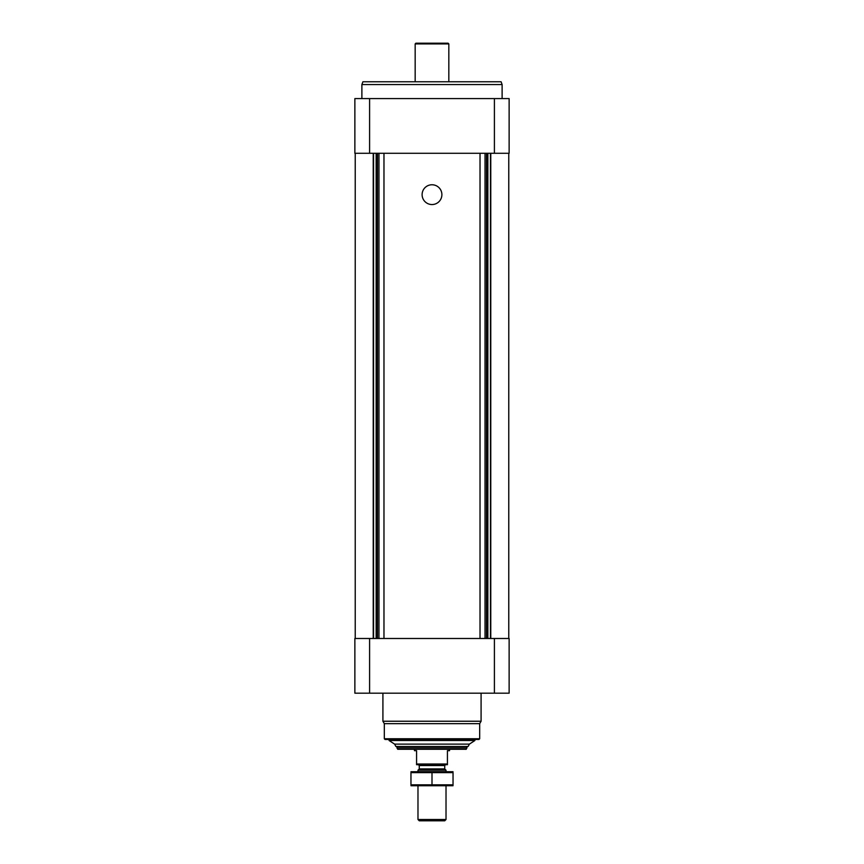 <?xml version="1.0" encoding="UTF-8"?>
<svg xmlns="http://www.w3.org/2000/svg" width="864" height="864" viewBox="0 0 864 864"><rect width="100%" height="100%" fill="white"/><g stroke="black" fill="none" stroke-linecap="round" stroke-linejoin="round"><path stroke-width="1.3" d="M354.866 693.187L354.866 638.496L509.134 638.496L509.134 693.187L354.866 693.187M480.028 153.284L480.028 638.496M432 184.766A9.882 9.882 0 0 1 440.564 199.595A9.882 9.882 0 0 1 423.436 199.595A9.882 9.882 0 0 1 432 184.766M383.972 153.284L383.972 638.496M369.598 98.593L354.866 98.593L354.866 153.284L509.134 153.284L509.134 98.593L369.598 98.593L369.598 153.284M474.908 740.513L389.092 740.513L394.621 744.131L395.885 746.474L468.115 746.474L469.379 744.131L474.908 740.513L474.908 739.465M389.092 740.513L389.092 739.465M479.682 738.763L384.318 738.763L385.02 739.465L478.98 739.465L479.682 738.763L479.682 723.665L481.086 721.235L481.086 693.187M384.318 738.763L384.318 723.665L479.682 723.665M384.318 723.665L382.914 721.235L481.086 721.235M382.914 721.235L382.914 693.187M361.886 98.593L361.886 84.564L502.114 84.564L502.114 98.593M361.886 84.564L362.902 81.767L501.098 81.767L502.114 84.564M447.422 764.003L416.578 764.003L416.578 764.705L447.422 764.705L447.422 750.686L449.528 750.686L449.528 749.282M416.578 764.003L416.578 750.686L414.472 750.686L414.472 749.282M467.057 747.878L396.943 747.878L397.753 749.282L466.247 749.282L467.057 746.474M396.943 747.878L396.943 746.474M446.018 819.515L417.982 819.515L419.267 820.8L444.733 820.8L446.018 819.515L446.018 785.743M417.982 771.714L417.982 770.202L446.018 770.202L446.018 771.714M417.982 819.515L417.982 785.743M417.982 770.202L419.267 768.917L444.733 768.917L446.018 770.202M419.267 768.917L419.267 765.547L444.733 765.547L445.576 764.705M418.424 764.705L419.267 765.547M410.962 785.722L453.038 785.722M453.038 784.847L410.962 784.847L410.962 772.61L453.038 772.61L453.038 784.847M432 784.847L432 772.61M410.962 771.736L453.038 771.736M415.174 81.767L415.174 43.902L448.826 43.902L448.826 81.767M415.174 43.902L415.876 43.2L448.124 43.2L448.826 43.902M494.402 693.187L494.402 638.496M369.598 693.187L369.598 638.496M490.774 153.284L490.774 638.496M490.45 153.284L490.45 638.496M487.858 153.284L487.858 638.496M487.372 153.284L487.372 638.496M486.508 153.284L486.508 638.496M485.028 153.284L485.028 638.496M378.972 153.284L378.972 638.496M377.492 153.284L377.492 638.496M376.628 153.284L376.628 638.496M376.142 153.284L376.142 638.496M373.55 153.284L373.55 638.496M373.226 153.284L373.226 638.496M494.402 98.593L494.402 153.284M394.621 744.131L469.379 744.131M508.777 153.284L508.777 638.496M355.223 153.284L355.223 638.496M444.733 768.917L444.733 765.547"/></g></svg>
